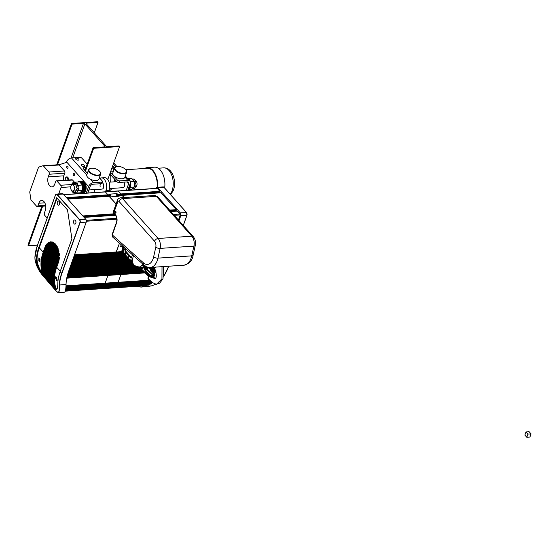 <?xml version="1.0" encoding="UTF-8"?>
<svg xmlns="http://www.w3.org/2000/svg" width="559" height="559" viewBox="0 0 559 559"><rect width="100%" height="100%" fill="white"/><g stroke="black" fill="none" stroke-linecap="round" stroke-linejoin="round"><path stroke-width="0.84" d="M114.253 256.155L124.58 255.463M122.274 264.225L121.876 264.638L121.548 264.274M110.955 265.371L123.825 264.505L123.965 264.114M120.961 267.915L120.555 268.327L120.234 267.964M109.634 269.061L122.505 268.194L122.645 267.796M122.938 262.381L122.533 262.793L122.211 262.43M111.611 263.534L124.482 262.667L124.629 262.269M120.297 269.752L119.899 270.172L119.57 269.801M108.977 270.905L121.841 270.039L121.988 269.641M123.595 260.536L123.197 260.955L122.868 260.585M112.275 261.689L125.146 260.822L125.286 260.424M119.64 271.597L119.235 272.009L118.913 271.646M108.313 272.75L121.184 271.884L121.324 271.485M124.259 258.698L123.853 259.11L123.532 258.747M112.932 259.844L125.803 258.978L125.943 258.579M118.976 273.442L118.578 273.854L118.249 273.491M107.656 274.595L120.527 273.721L120.667 273.33M124.916 256.854L124.517 257.266L124.189 256.902M113.596 257.999L126.467 257.133L126.607 256.735M121.617 266.07L121.219 266.482L120.891 266.119M110.291 267.216L123.162 266.35L123.308 265.958M118.767 196.216L119.018 195.559L119.102 196.195L112.869 196.614L111.639 196.118M107.908 195.601L110.396 195.496L110.598 194.071L116.831 193.652L117.837 194.162L117.669 195.007L116.552 194.441L116.831 193.652M118.99 195.566L116.076 195.762L117.131 196.328M119.13 195.615L122.253 195.405L124.168 197.551L122.03 195.419M111.744 196.048L109.145 196.223L116.118 203.958L109.04 196.293M117.781 194.937L120.786 194.798L121.023 194.399L118.361 191.052A0.643 0.37 -93.9 0 0 117.921 191.08M104.931 191.954A0.643 0.37 86.1 0 1 105.378 191.926L107.971 194.825L110.563 194.651M63.866 194.721L118.361 191.052A0.643 0.37 86.1 0 0 118.131 190.933L105.148 191.814A0.643 0.37 86.1 0 1 105.378 191.926L107.971 194.825L107.803 195.671L107.971 194.825L66.458 197.62M106.727 196.384L106.965 195.727L106.825 196.125L67.485 198.773M119.717 195.51L119.954 194.853L119.808 195.252L158.77 192.624L158.91 192.233M122.882 246.212L120.611 246.365L121.205 244.709M107.796 274.196L107.929 275.405L105.148 283.175L107.929 275.405L120.919 274.532L118.131 282.302A0.643 0.37 86.1 0 1 117.621 282.463A0.643 0.37 -93.9 0 0 118.131 282.302L120.919 274.532L120.527 273.721M65.976 286.068L104.868 283.455A0.643 0.37 86.1 0 0 105.148 283.175A0.643 0.37 86.1 0 1 104.638 283.336A0.643 0.37 86.1 0 0 104.868 283.455L150.064 280.408M66.745 278.179L107.929 275.405L107.573 274.818M108.383 274.127L121.317 273.281L121.184 271.884M108.453 272.352L108.327 274.162L143.544 271.723M67.017 276.88L108.397 274.092L108.229 272.981M109.047 272.282L121.974 271.443L121.841 270.039M109.117 270.507L108.991 272.317L141.741 270.046M67.464 275.049L109.061 272.247L108.893 271.136M109.704 270.437L122.638 269.599L122.505 268.194M109.774 268.662L109.648 270.472L140.561 268.327M67.995 273.211L109.718 270.402L109.55 269.291M110.361 268.593L123.294 267.754L123.162 266.35M110.437 266.825L110.312 268.627L137.458 266.734M68.596 271.374L110.382 268.558L110.214 267.447M111.024 266.748L123.958 265.909L123.825 264.505M111.094 264.98L110.968 266.783L134.349 265.148M69.26 269.529L111.038 266.72L110.871 265.602M111.681 264.91L124.615 264.065L124.482 262.667M111.758 263.135L111.632 264.945L132.707 263.457M69.917 267.691L111.702 264.875L111.534 263.764M112.345 263.065L125.279 262.227L125.146 260.822M112.415 261.291L112.289 263.1L131.197 261.759M70.581 265.846L112.359 263.03L112.191 261.919M113.002 261.221L125.936 260.382L125.803 258.978M113.079 259.446L112.953 261.256L129.681 260.061L131.805 262.444L130.743 260.263L131.009 259.18M71.238 264.002L113.023 261.186L112.848 260.075M113.666 259.376L126.6 258.537L126.467 257.133M113.736 257.608L113.61 259.411L128.165 258.37M71.901 262.157L113.68 259.341L113.512 258.23M114.392 255.763L114.274 257.566L126.655 256.672M72.558 260.312L114.343 257.496L114.169 256.385M115.056 253.919L114.93 255.729L123.972 255.051M73.215 258.468L115 255.659L114.833 254.548M115.713 252.074L115.587 253.884L122.631 253.346M73.879 256.63L115.657 253.814L115.489 252.703M74.536 254.785L116.321 251.969L119.472 243.158L116.195 252.011L122.121 251.578M67.136 276.356L121.576 272.687L121.317 273.281L143.607 271.786M143.027 271.241L121.576 272.687L142.804 271.031M121.443 271.478L121.541 272.464L67.192 276.125M121.918 271.415L122.204 270.626L141.127 269.347M122.1 269.634L122.204 270.626L67.674 274.294M122.582 269.571L122.861 268.781L140.456 267.593M122.763 267.789L122.861 268.781L68.233 272.457M123.239 267.726L123.525 266.936L135.816 266.105M123.42 265.944L123.525 266.936L68.869 270.619M123.902 265.881L124.182 265.092L133.608 264.456M124.084 264.107L124.182 265.092L69.526 268.774M124.559 264.037L124.839 263.247L132.12 262.758M124.741 262.262L124.839 263.247L70.189 266.929M125.216 262.199L125.502 261.409L130.575 261.067M125.405 260.417L125.502 261.409L70.846 265.085M125.88 260.354L126.159 259.565L129.073 259.369M126.061 258.572L126.159 259.565L71.51 263.247M126.537 258.51L126.823 257.72L127.543 257.671M126.718 256.742L126.823 257.72L72.167 261.402M178.454 220.029L180.291 214.894A0.643 0.37 -93.9 0 0 180.152 214.006L177.343 211.12M175.107 211.204L175.267 210.554M170.243 210.827L176.099 210.498L176.267 209.653L160.985 192.792M161.209 192.778L122.135 195.35L161.097 192.722M120.898 194.728L159.748 192.177L159.916 191.325L157.324 188.425A0.643 0.37 -93.9 0 0 156.876 188.453M120.674 194.742L159.888 192.037M117.907 194.609L120.926 194.658L117.809 194.867M159.979 191.772L121.023 194.399L120.954 193.952L159.916 191.325M157.324 188.425L118.361 191.052L120.954 193.952L117.837 194.162M144.83 272.918L120.919 274.532L144.606 272.708M120.779 273.323L120.884 274.308L66.794 277.956M121.261 273.253L67.003 276.943M156.094 188.383L156.15 188.215A2.082 1.216 86.1 0 1 156.89 187.349A2.082 1.216 86.1 0 1 157.065 187.321A2.082 1.216 86.1 0 1 157.813 187.684L180.319 212.902A2.082 1.216 86.1 0 1 180.885 214.237A2.082 1.216 86.1 0 1 180.76 215.795L179.02 220.665M152.411 282.602L141.336 287.074L134.859 286.474M155.996 284.07L152.286 285.691L147.234 286.676M57.242 280.206L56.766 280.849L55.194 277.397L55.725 276.747L56.396 277.117L57.242 280.206M57.004 280.744A2.082 1.216 86.1 0 1 56.27 277.327A2.082 1.216 86.1 0 1 56.389 277.11M59.471 202.26A2.082 1.216 86.1 0 1 58.555 205.223A2.082 1.216 86.1 0 1 57.353 204.028A2.082 1.216 86.1 0 1 58.276 201.065A2.082 1.216 86.1 0 1 59.471 202.26M40.003 258.957L39.927 261.982L38.823 260.906L38.885 257.881L40.003 258.957M40.164 261.878A2.082 1.216 86.1 0 1 39.368 260.871A2.082 1.216 86.1 0 1 39.549 258.244M73.641 220.98A2.082 1.216 -93.9 0 0 73.732 223.111A2.082 1.216 -93.9 0 0 74.871 224.124A2.082 1.216 -93.9 0 0 75.821 223.111A2.082 1.216 -93.9 0 0 75.731 220.987A2.082 1.216 -93.9 0 0 74.592 219.966A2.082 1.216 -93.9 0 0 73.641 220.98M63.999 292.238C65.284 292.497 65.969 289.939 66.039 284.559A52.204 33.973 -41.7 0 1 68.729 271.01L86.219 222.161A2.082 1.216 -93.9 0 0 86.345 220.602A2.082 1.216 -93.9 0 0 85.779 219.268L63.272 194.05A2.082 1.216 -93.9 0 0 62.517 193.687A2.082 1.216 -93.9 0 0 62.349 193.721M46.544 259.355A13.325 7.763 86.1 0 1 46.446 258.964M46.034 251.396A13.325 7.763 86.1 0 1 46.124 250.732M48.291 244.688A13.325 7.763 86.1 0 1 48.591 244.269M46.083 261.074L45.705 261.032L52.504 242.047M45.237 258.531L50.946 241.83L50.17 241.886A13.325 7.763 86.1 0 1 50.708 241.816A13.325 7.763 86.1 0 1 51.107 241.802L46.194 255.505A43.553 28.348 138.3 0 0 47.222 279.745L48.067 280.527M44.664 255.267L49.017 242.655L48.242 242.704A13.325 7.763 86.1 0 1 49.36 242.11L45.034 254.198A43.553 28.348 138.3 0 0 45.67 277.809L46.586 278.675M45.062 249.552A13.325 7.763 86.1 0 1 45.649 247.504L44 252.116A42.596 27.719 -41.7 0 0 42.253 258.677M57.025 198.145L39.27 247.742A43.553 28.348 138.3 0 0 37.02 259.201C37.215 263.925 39.095 268.767 42.666 273.728L43.12 274.378A43.553 28.348 -41.7 0 1 43.218 252.165L44.867 247.56A13.325 7.763 86.1 0 1 47.194 243.598L43.868 252.892A43.553 28.348 138.3 0 0 44.042 275.664L45.034 276.628M47.878 280.541A43.553 28.348 -41.7 0 1 46.718 256.085L51.805 241.872A13.325 7.763 86.1 0 1 52.637 242.089L47.361 256.812A43.553 28.348 138.3 0 0 48.682 281.491L49.458 282.204M49.297 282.218A43.553 28.348 -41.7 0 1 47.878 257.392L53.266 242.361A13.325 7.763 86.1 0 1 54.013 242.802L48.528 258.118A43.553 28.348 138.3 0 0 50.037 283.078L50.757 283.72M50.603 283.727A43.553 28.348 -41.7 0 1 49.045 258.698L54.586 243.235A13.325 7.763 86.1 0 1 55.264 243.871L49.695 259.425A43.553 28.348 138.3 0 0 51.281 284.496L51.952 285.069M51.798 285.076A43.553 28.348 -41.7 0 1 50.212 260.005L55.781 244.451A13.325 7.763 86.1 0 1 56.396 245.268L50.862 260.732A43.553 28.348 138.3 0 0 52.42 285.761L53.042 286.257M52.888 286.271A43.553 28.348 -41.7 0 1 51.379 261.312L56.864 245.995A13.325 7.763 86.1 0 1 57.409 247.008L52.029 262.038A43.553 28.348 138.3 0 0 53.44 286.865L54.034 287.291M53.86 287.298A43.553 28.348 -41.7 0 1 52.546 262.618L57.815 247.896A13.325 7.763 86.1 0 1 58.269 249.083A13.325 7.763 86.1 0 1 58.283 249.132L53.196 263.345A43.553 28.348 138.3 0 0 54.356 287.801L54.936 288.151M49.451 265.56A13.325 7.763 86.1 0 1 49.129 265.148M48.354 263.953A13.325 7.763 86.1 0 1 48.095 263.492M47.361 261.919A13.325 7.763 86.1 0 1 47.187 261.458M54.733 288.158A43.553 28.348 -41.7 0 1 53.713 263.925L58.618 250.222A13.325 7.763 86.1 0 1 58.974 251.753L54.356 264.652A43.553 28.348 138.3 0 0 55.18 288.563L55.753 288.821M55.516 288.835A43.553 28.348 -41.7 0 1 54.88 265.232L59.205 253.143A13.325 7.763 86.1 0 1 59.38 255.19L55.523 265.958A43.553 28.348 138.3 0 0 55.914 289.129L56.501 289.289M56.221 289.31A43.553 28.348 -41.7 0 1 56.04 266.538L59.373 257.238A13.325 7.763 86.1 0 1 58.339 262.653L56.69 267.265A43.553 28.348 138.3 0 0 56.585 289.471L56.759 289.52M57.032 266.301A13.325 7.763 86.1 0 1 56.843 266.51L58.926 260.606M54.852 267.992L59.359 254.827M53.224 268.341L58.926 251.487M51.805 268.047L51.351 268.068L58.213 248.923M50.513 267.328L49.975 267.356L57.325 246.833M49.248 266.51A42.596 27.719 -41.7 0 1 49.297 266.252L48.724 266.294L56.298 245.128M48.081 265.204A42.596 27.719 -41.7 0 1 48.144 264.854L47.592 264.896L55.159 243.759M47.075 263.149L46.579 263.156L53.895 242.725M58.115 292.637L58.115 292.637C59.037 292.958 59.534 290.407 59.596 284.992L59.38 284.95C59.331 290.338 58.87 292.881 57.982 292.567L55.362 290.191L42.225 274.909C37.614 269.068 35.182 263.282 34.931 257.552A44.196 28.761 -41.7 0 1 37.208 246.051L55.453 195.098A1.922 1.118 86.1 0 1 56.99 194.602L57.172 194.462A2.082 1.216 -93.9 0 0 56.417 194.099A2.082 1.216 -93.9 0 0 56.242 194.134A2.082 1.216 -93.9 0 0 55.565 194.846M55.362 290.191L55.048 289.835M56.571 289.534L56.096 289.569C57.207 289.786 57.787 287.661 57.843 283.182A44.196 28.761 -41.7 0 1 60.12 271.723L71.908 238.805L67.513 209.898L56.662 197.739L38.746 247.777A44.196 28.761 138.3 0 0 36.468 259.236C36.614 263.932 38.452 268.774 42.002 273.77C48.947 283.238 53.643 288.507 56.096 289.569L56.347 289.59M59.617 203.602A2.082 1.216 86.1 0 1 59.547 202.526M45.754 262.59A42.596 27.719 -41.7 0 1 46.062 261.004M46.914 263.897A42.596 27.719 -41.7 0 1 47.061 263.121M50.415 267.817A42.596 27.719 -41.7 0 1 50.506 267.321M51.582 269.124A42.596 27.719 -41.7 0 1 51.784 268.041M52.749 270.43A42.596 27.719 -41.7 0 1 53.168 268.334M53.909 271.737A42.596 27.719 -41.7 0 1 54.747 268.041M44.587 261.284A42.596 27.719 -41.7 0 1 45.202 258.398M46.369 278.689A43.553 28.348 -41.7 0 1 45.552 254.778L50.17 241.886M43.42 259.977A42.596 27.719 -41.7 0 1 44.643 254.974M44.776 276.642A43.553 28.348 -41.7 0 1 44.385 253.472L48.242 242.704M55.075 273.044A42.596 27.719 -41.7 0 1 56.794 266.559M115.105 212.993A1.041 0.608 86.1 0 1 114.819 211.847A1.041 0.608 86.1 0 1 115.343 211.099A1.041 0.608 86.1 0 1 115.72 211.281A1.041 0.608 86.1 0 1 116.006 212.427A1.041 0.608 86.1 0 1 115.482 213.175A1.041 0.608 86.1 0 1 115.105 212.993M115.86 212.909A1.041 0.608 86.1 0 1 115.748 211.316M112.541 234.298L116.614 222.713A5.765 3.361 86.1 0 0 115.399 214.705L113.784 212.888L117.746 201.834A1.6 0.929 86.1 0 1 119.025 201.429L154.563 241.285A4.807 2.795 86.1 0 1 155.786 247.232L153.613 256.979A12.808 7.463 86.1 0 1 143.502 262.891L112.247 234.892L112.317 236.653L112.121 234.514L116.489 222.335A0.964 0.468 -160.3 0 1 116.796 222.133M108.593 191.576L109.089 190.207A8.008 4.661 -93.9 0 0 107.552 179.264A8.008 4.661 -93.9 0 0 104.498 177.678L101.382 177.888A8.008 4.661 -93.9 0 0 99.942 178.398M105.476 191.786L105.972 190.416A8.008 4.661 -93.9 0 0 104.435 179.474A8.008 4.661 -93.9 0 0 101.382 177.888M103.303 186.643A3.2 1.866 86.1 0 1 103.359 184.03M88.895 189.969L102.136 189.075A3.2 1.866 -93.9 0 0 103.66 184.91A3.2 1.866 -93.9 0 0 102.178 182.758M100.445 183.722A3.2 1.866 -93.9 0 0 100.187 186.853M94.932 189.557L93.856 192.576M73.453 190.787A3.2 1.866 86.1 0 1 72.789 191.052A3.2 1.866 86.1 0 1 70.783 188.579A3.2 1.866 86.1 0 1 71.692 184.931A3.2 1.866 86.1 0 1 72.356 184.659A3.2 1.866 86.1 0 1 74.361 187.139A3.2 1.866 86.1 0 1 73.453 190.787M135.516 186.818A3.2 1.866 -93.9 0 0 136.054 186.566A3.2 1.866 -93.9 0 0 136.976 183.038A3.2 1.866 -93.9 0 0 135.096 180.445M123.937 182.136A3.284 1.915 86.1 0 1 124.538 185.658A3.284 1.915 86.1 0 1 122.924 187.754A3.284 1.915 86.1 0 1 122.784 187.754A3.284 1.915 86.1 0 1 122.498 187.705M110.333 173.283A14.813 8.63 -93.9 0 0 110.221 172.766M113.624 170.663A14.813 8.63 -93.9 0 0 112.59 168.007M117.411 180.075L116.845 181.654A1.6 0.783 19.7 0 0 117.795 182.269A1.6 0.783 19.7 0 0 118.948 182.472L119.514 180.892A1.6 0.783 -160.3 0 1 118.361 180.69A1.6 0.783 -160.3 0 1 117.411 180.075L110.934 172.815A1.6 0.783 -160.3 0 1 110.724 172.193A1.6 0.783 -160.3 0 1 110.738 172.151A1.6 0.783 -160.3 0 1 111.423 171.823L113.253 171.697M124.867 177.266A6.408 3.116 -160.3 0 1 124.846 177.329A6.408 3.116 -160.3 0 1 117.83 178.132A6.408 3.116 -160.3 0 1 112.764 173.073A6.408 3.116 -160.3 0 1 112.785 173.01A6.408 3.116 -160.3 0 1 112.806 172.948M116.349 166.694A6.408 3.116 19.7 0 0 116.188 166.736A6.408 3.116 19.7 0 0 114.574 168.007A6.408 3.116 19.7 0 0 114.553 168.07A6.408 3.116 19.7 0 0 119.619 173.129A6.408 3.116 19.7 0 0 126.634 172.326A6.408 3.116 19.7 0 0 126.655 172.263A6.408 3.116 19.7 0 0 126.201 170.32A6.408 3.116 19.7 0 0 126.103 170.188M126.453 171.899A6.086 2.963 -160.3 0 1 119.822 172.738A6.086 2.963 -160.3 0 1 114.951 167.91A6.086 2.963 -160.3 0 1 116.503 166.645A6.086 2.963 -160.3 0 1 126.013 170.048A6.086 2.963 -160.3 0 1 126.453 171.899M110.172 173.73A1.6 0.783 19.7 0 0 110.158 173.772A1.6 0.783 19.7 0 0 110.368 174.394L110.934 172.815M112.604 166.114A1.6 0.783 -160.3 0 1 113.442 166.687L114.588 167.973M116.845 181.654L110.368 174.394M114.022 169.552L112.883 168.266A1.6 0.783 19.7 0 0 112.038 167.693M126.257 190.388L128.584 183.883A2.564 1.67 138.3 0 0 128.423 182.311A2.564 1.67 138.3 0 0 127.263 181.913L118.948 182.472M107.901 179.25A9.929 5.786 86.1 0 1 107.859 179.67M108.725 191.206A14.813 8.63 -93.9 0 0 111.933 188.418M114.399 181.829A14.813 8.63 -93.9 0 0 114.679 179.229M110.507 182.094A14.813 8.63 -93.9 0 0 110.556 174.611M119.514 180.892L127.829 180.333L124.93 177.091M127.815 190.284L130.142 183.778A4.486 2.921 138.3 0 0 129.856 181.032A4.486 2.921 138.3 0 0 127.829 180.333M67.052 168.161A1.118 0.65 86.1 0 1 66.738 166.924A1.118 0.65 86.1 0 1 67.304 166.121A1.118 0.65 86.1 0 1 67.709 166.316A1.118 0.65 86.1 0 1 68.023 167.553A1.118 0.65 86.1 0 1 67.457 168.357A1.118 0.65 86.1 0 1 67.052 168.161M73.292 173.863A1.118 0.65 86.1 0 1 73.781 173.374A1.118 0.65 86.1 0 1 74.403 173.954A1.118 0.65 86.1 0 1 74.424 175.128A1.118 0.65 86.1 0 1 73.928 175.617A1.118 0.65 86.1 0 1 73.306 175.037A1.118 0.65 86.1 0 1 73.292 173.863M76.625 159.797A1.761 0.859 19.7 0 0 76.604 159.79A1.761 0.859 19.7 0 1 77.296 160.035A1.761 0.859 -160.3 0 1 75.577 158.532A1.761 0.859 -160.3 0 1 77.191 158.218A1.761 0.859 -160.3 0 1 78.896 159.72A1.761 0.859 -160.3 0 1 77.275 160.035M82.963 166.386A1.761 0.859 19.7 0 0 82.564 166.226A1.761 0.859 19.7 0 0 82.271 166.142M82.669 166.303A1.761 0.859 -160.3 0 1 81.244 164.877A1.761 0.859 -160.3 0 1 83.13 164.646A1.761 0.859 -160.3 0 1 84.563 166.065A1.761 0.859 -160.3 0 1 82.669 166.303M68.317 180.012A2.564 1.495 -93.9 0 0 68.324 179.712A2.564 1.495 -93.9 0 0 66.654 176.917A2.564 1.495 -93.9 0 0 65.641 177.762A2.564 1.495 -93.9 0 0 65.585 177.888M66.787 176.917A2.564 1.495 86.1 0 1 66.912 176.903A2.564 1.495 86.1 0 1 68.589 179.691A2.564 1.495 86.1 0 1 68.575 179.991M65.361 180.208A2.243 1.307 86.1 0 1 65.256 179.292A2.243 1.307 86.1 0 1 65.529 177.993A2.243 1.307 86.1 0 1 67.003 177.441A2.243 1.307 86.1 0 1 67.877 179.698A2.243 1.307 86.1 0 1 67.863 180.04M99.355 177.734L102.346 181.088A1.6 0.783 -160.3 0 1 102.556 181.717A1.6 0.783 -160.3 0 1 102.535 181.759A1.6 0.783 -160.3 0 1 101.857 182.08L101.291 183.666A1.6 0.783 19.7 0 0 101.969 183.338A1.6 0.783 19.7 0 0 101.99 183.296A1.6 0.783 19.7 0 0 101.997 183.254M90.376 168.441A6.408 3.116 19.7 0 0 90.216 168.49A6.408 3.116 19.7 0 0 88.602 169.761L86.813 174.764A6.408 3.116 -160.3 0 0 86.743 175.023L71.524 157.966L79.832 157.407A1.6 0.783 -160.3 0 1 80.992 157.617A1.6 0.783 -160.3 0 1 81.942 158.232L87.211 164.129M88.602 169.761A6.408 3.116 19.7 0 0 92.801 174.548A6.408 3.116 19.7 0 0 100.662 174.08L98.873 179.083A6.408 3.116 -160.3 0 1 91.012 179.551A6.408 3.116 -160.3 0 1 90.628 179.376A6.408 3.116 19.7 0 1 86.743 175.023M100.662 174.08A6.408 3.116 19.7 0 0 100.229 172.074A6.408 3.116 19.7 0 0 100.131 171.934M92.99 174.149A6.086 2.963 -160.3 0 1 90.53 168.392A6.086 2.963 -160.3 0 1 96.469 169.153A6.086 2.963 -160.3 0 1 100.04 171.802A6.086 2.963 -160.3 0 1 99.069 174.869A6.086 2.963 -160.3 0 1 92.99 174.149M87.428 173.038A1.6 0.783 -160.3 0 1 86.715 172.528L83.319 168.713A1.6 0.783 -160.3 0 1 83.109 168.091A1.6 0.783 -160.3 0 1 83.808 167.721L85.981 167.574M85.415 169.153L83.808 169.265M71.524 157.966A4.486 2.921 138.3 0 0 66.57 161.9L66.381 162.431L58.912 164.814M86.254 193.086L88.588 186.573A4.486 2.921 138.3 0 1 93.542 182.646L101.857 182.08M101.291 183.666L92.976 184.225A2.564 1.67 138.3 0 0 90.146 186.468L87.819 192.981M125.782 169.74L147.241 168.294A15.372 8.951 86.1 0 1 157.261 185.148A15.372 8.951 86.1 0 1 157.142 187.314M157.526 187.286A16.015 9.328 -93.9 0 0 148.589 167.742A16.015 9.328 -93.9 0 0 147.192 167.658A16.015 9.328 -93.9 0 0 144.634 168.469M164.653 188.041A16.015 9.328 -93.9 0 0 155.863 167.253A16.015 9.328 -93.9 0 0 154.466 167.169L147.192 167.658M47.18 218.094L44.706 215.327A1.6 0.929 86.1 0 1 44.371 213.105L45.314 210.47A6.408 3.731 -93.9 0 0 43.958 201.575A6.408 3.731 -93.9 0 0 41.645 200.45A6.408 3.731 -93.9 0 0 38.837 203.21L37.893 205.845A1.6 0.929 86.1 0 1 37.194 206.537A1.6 0.929 86.1 0 1 36.614 206.257L31.276 200.276A1.6 0.929 86.1 0 1 30.843 199.249L29.823 192.555A1.6 0.929 86.1 0 1 29.92 191.36L38.396 167.686A1.6 0.929 86.1 0 1 38.969 167.022L42.826 165.785A1.6 0.929 86.1 0 1 42.959 165.764A1.6 0.929 86.1 0 1 43.532 166.044L48.871 172.025A1.6 0.929 86.1 0 1 49.206 174.247L48.263 176.882A6.408 3.731 -93.9 0 0 49.618 185.777A6.408 3.731 -93.9 0 0 51.931 186.902A6.408 3.731 -93.9 0 0 54.74 184.135L55.683 181.5A1.6 0.929 86.1 0 1 56.389 180.809A1.6 0.929 86.1 0 1 56.969 181.095L60.686 185.267A1.6 0.929 86.1 0 1 61.029 187.489L58.716 193.945M43.092 165.771L58.409 164.737A1.6 0.929 86.1 0 1 58.541 164.716A1.6 0.929 86.1 0 1 59.121 164.996L64.453 170.97A1.6 0.929 86.1 0 1 64.795 173.199L49.206 174.247M63.426 180.34A6.408 3.731 86.1 0 1 63.852 175.826L64.795 173.199M56.389 180.809L71.971 179.76A1.6 0.929 86.1 0 1 72.551 180.04L74.864 182.632M74.361 192.722L73.935 193.917M74.822 182.667L75.444 182.143L79.595 181.864L82.404 185.008L82.39 190.528L79.574 192.904L75.13 192.869M75.444 182.143L76.324 183.135M77.631 184.596L78.246 185.288L78.239 187.027M82.404 185.008L78.246 185.288M78.239 189.599L78.232 190.808L77.352 191.555M82.39 190.528L78.232 190.808M78.686 192.967A5.925 3.452 -93.9 0 0 79.986 193.295L80.762 193.246A5.925 3.452 -93.9 0 0 83.368 190.668A5.925 3.452 -93.9 0 1 80.762 193.246L81.544 193.19A5.925 3.452 -93.9 0 0 84.143 190.619A5.925 3.452 -93.9 0 0 84.039 184.414A5.925 3.452 -93.9 0 0 80.748 181.368L81.523 181.319A5.925 3.452 -93.9 0 1 84.919 184.645A5.925 3.452 -93.9 0 1 84.723 191.066A5.925 3.452 -93.9 0 1 82.32 193.141A5.925 3.452 -93.9 0 0 84.926 190.563A5.925 3.452 -93.9 0 0 84.821 184.365A5.925 3.452 -93.9 0 0 81.523 181.319L82.306 181.263A5.925 3.452 -93.9 0 1 85.695 184.589A5.925 3.452 -93.9 0 1 85.499 191.01A5.925 3.452 -93.9 0 1 83.102 193.086L81.544 193.19A5.925 3.452 -93.9 0 0 84.143 190.619A5.925 3.452 -93.9 0 0 84.039 184.414A5.925 3.452 -93.9 0 0 80.748 181.368L79.189 181.472A5.925 3.452 -93.9 0 0 77.946 181.975M79.986 193.295A5.925 3.452 -93.9 0 0 82.585 190.724A5.925 3.452 -93.9 0 0 82.48 184.519A5.925 3.452 -93.9 0 0 79.189 181.472M83.368 190.668A5.925 3.452 -93.9 0 0 83.263 184.47A5.925 3.452 -93.9 0 0 79.965 181.423A5.925 3.452 -93.9 0 1 83.263 184.47A5.925 3.452 -93.9 0 1 83.368 190.668M75.493 183.967L75.409 184.197A0.838 0.384 -39.2 0 0 75.388 184.218L75.479 184.393A651.186 516.362 107.3 0 0 75.206 184.701M74.857 190.912A659.564 523 107.3 0 0 75.074 191.164L74.606 191.017A659.313 522.805 -72.7 0 1 74.536 190.933M74.976 191.052L75.109 191.402M75.654 191.248A3.62 2.11 86.1 0 1 75.165 191.283M73.977 184.554A3.62 2.11 86.1 0 1 74.312 184.281A3.62 2.11 86.1 0 1 75.179 184.079M77.519 188.802A5.541 3.312 143.9 0 0 76.024 190.885A5.541 3.312 143.9 0 0 75.668 192.897L75.5 192.555A5.541 3.312 -36.1 0 1 75.877 190.675A5.541 3.312 -36.1 0 1 77.226 188.739L78.372 188.746L77.226 188.739M76.241 183.597A5.541 4.297 58 0 0 76.31 186.168A5.541 4.297 58 0 0 77.526 188.676L77.233 188.614A5.541 4.297 -122 0 1 76.143 186.273A5.541 4.297 -122 0 1 76.031 183.883L77.345 183.45L78.372 188.746M75.591 192.939A5.541 0.992 -176.4 0 1 73.432 192.485A5.541 0.992 -176.4 0 1 72.432 191.961L72.481 191.688A5.541 0.992 3.6 0 0 73.453 192.17A5.541 0.992 3.6 0 0 75.423 192.596L76.436 192.841M76.059 183.743L75.975 183.799A5.541 0.992 -176.4 0 1 74.026 183.38A5.541 0.992 -176.4 0 1 73.047 182.891L73.04 182.534A5.541 0.992 3.6 0 0 74.047 183.066A5.541 0.992 3.6 0 0 76.178 183.513L76.059 183.743A5.541 4.297 -122 0 1 76.08 183.645L76.129 183.59M71.21 185.49A5.541 3.312 -36.1 0 1 71.496 184.666A5.541 3.312 -36.1 0 1 72.998 182.576L73.005 182.933A5.541 3.312 143.9 0 0 71.65 184.875A5.541 3.312 143.9 0 0 71.587 185.015M72.432 191.814L72.384 191.877A5.541 4.297 -122 0 1 71.489 190.319M71.915 190.759A5.541 4.297 58 0 0 72.432 191.604L72.418 191.66M75.605 184.211A3.62 2.11 86.1 0 1 75.961 184.449M75.668 192.897L76.751 192.876L78.658 188.669M77.345 183.45L73.04 182.534M72.432 191.604L73.334 191.632M72.481 191.688L75.486 192.261M77.526 188.676L78.4 188.69M76.178 183.513L77.079 183.471M73.369 191.541L73.243 191.024M73.131 184.61L73.732 183.282M130.429 181.773L134.349 181.507L131.54 178.363L128.277 178.587M129.017 189.578L131.519 189.403L134.335 187.027L134.349 181.507M130.45 187.286L134.335 187.027M128.808 187.642A5.925 3.452 86.1 0 1 128.521 188.313A5.925 3.452 86.1 0 0 128.808 187.642A5.925 3.452 86.1 0 0 129.038 186.867A5.925 3.452 86.1 0 1 128.808 187.642M127.382 178.265A5.925 3.452 86.1 0 1 130.387 181.633A5.925 3.452 86.1 0 1 130.366 187.538A5.925 3.452 86.1 0 1 127.892 190.067M129.583 187.593A5.925 3.452 86.1 0 1 127.99 189.801A5.925 3.452 86.1 0 0 129.583 187.593A5.925 3.452 86.1 0 0 130.044 184.058A5.925 3.452 86.1 0 1 129.583 187.593M134.488 188.481L134.558 188.474A5.541 3.864 131.9 0 0 135.767 186.084A5.541 3.864 131.9 0 0 135.851 183.757L134.992 183.687L135.851 183.632A5.541 3.934 42.5 0 0 135.502 181.277A5.541 3.934 42.5 0 0 134.02 179.027L132.134 179.02M132.406 188.656L133.685 188.6M134.342 182.73L134.761 183.771L134.342 185.295M133.72 187.544L133.426 188.614M132.169 179.062L132.867 179.034L133.454 180.501M135.851 183.757L134.998 183.813M129.325 259.593L127.829 257L128.088 255.917M126.411 256.329L124.916 253.737L125.174 252.647M123.378 254.478L122.204 251.312L123.183 246.484M123.371 246.652L122.435 250.013L123.085 250.187L123.853 247.085M132.532 254.862L131.155 258.167L125.069 251.585L126.068 251.522L131.554 257.664M126.048 249.048L125.803 249.74A1.279 0.748 -93.9 0 0 126.068 251.522M125.328 251.788L124.748 249.475M125.803 249.74L124.601 249.824L125.09 248.189M125.726 254.645L126.781 256.819L128.891 259.173M125.02 254.156C124.909 252.165 125.174 252.465 125.831 255.058M128.64 257.909L129.695 260.082M127.941 257.419C127.822 255.428 128.088 255.729 128.745 258.321M131.554 261.172L133.433 264.267L132.462 262.457L132.259 259.795L133.496 255.715M130.855 260.683C130.736 258.698 131.002 258.999 131.658 261.591M132.238 262.863L131.805 262.444M125.782 255.701L125.37 255.722A11.529 7.505 138.3 0 1 124.916 255.582M125.649 255.547A11.047 7.19 -41.7 0 1 125.209 255.393L124.678 255.498A9.608 6.254 138.3 0 1 123.434 254.541L124.755 255.554M153.774 268.006L152.216 268.271C151.762 268.593 150.008 268.257 146.947 267.258L146.255 267.363L147.283 267.454L145.515 268.949A1.439 0.838 86.1 0 1 145.214 269.082A1.439 0.838 86.1 0 1 145.172 269.089A1.439 0.838 86.1 0 1 145.102 269.082L145.172 269.089M149.155 276.754L148.142 278.634L152.174 282.421C155.486 284.056 157.009 284.587 156.737 284.021L161.949 278.864L162.019 266.664M149.539 276.74L149.91 276.894M146.255 267.363L144.858 268.579M146.018 267.6L143.188 265.329L142.252 263.548M147.373 268.53A1.041 0.608 -93.9 0 0 147.436 268.53A1.041 0.608 -93.9 0 0 147.897 268.082A1.041 0.608 -93.9 0 0 147.918 268.006A1.041 0.608 -93.9 0 0 147.974 267.691L146.605 268.823A1.391 0.811 86.1 0 1 146.318 268.956A1.391 0.811 86.1 0 1 146.011 268.893M154.92 278.557L149.658 276.733M146.786 267.111L142.335 263.638M147.352 267.447L147.876 267.37M142.042 268.809A0.964 0.559 -93.9 0 0 142.112 268.809A0.964 0.559 -93.9 0 0 142.552 268.327A0.964 0.559 -93.9 0 0 142.503 267.356A0.964 0.559 -93.9 0 0 141.979 266.895A0.964 0.559 -93.9 0 0 141.916 266.902M149.854 276.635A2.404 1.027 -164 0 1 150.881 276.139A2.404 1.027 -164 0 1 152.88 276.481L153.04 275.929A2.404 1.027 16 0 0 151.042 275.587A2.404 1.027 16 0 0 150.008 276.104A2.404 1.027 16 0 0 150.001 276.132L149.84 276.691M141.874 265.294A2.564 1.495 -93.9 0 0 140.686 266.587L140.526 267.146A1.279 0.748 -93.9 0 0 140.519 268.194L148.596 275.713A1.279 0.748 -93.9 0 0 148.24 273.966L146.912 272.736A14.094 8.21 86.1 0 1 143.279 266.566A2.564 1.495 -93.9 0 0 142.685 265.63A2.564 1.495 -93.9 0 0 141.874 265.294L142.65 265.245A2.564 1.495 86.1 0 1 143.46 265.574A2.564 1.495 86.1 0 1 144.061 266.51A14.094 8.21 -93.9 0 0 147.695 272.687L149.015 273.917A1.279 0.748 86.1 0 1 149.372 275.657L149.337 276.153L149.931 276.167M153.04 275.929L153.627 275.915L146.081 268.984M153.173 275.95L153.012 276.502L153.473 276.474A1.279 0.887 132.9 0 0 154.829 275.294A1.279 0.748 -93.9 0 0 154.473 273.547L153.145 272.317A14.094 8.21 86.1 0 1 150.322 268.236M146.633 268.795L154.046 275.342A1.279 0.748 -93.9 0 0 153.69 273.603L152.369 272.373A14.094 8.21 86.1 0 1 149.463 268.103M149.372 275.657L148.596 275.713A1.279 0.887 132.9 0 0 148.764 276.579A1.279 0.887 132.9 0 0 149.316 276.754L149.77 276.726M143.279 266.566L144.061 266.51M148.764 276.579L141.301 269.641A1.279 0.887 -47.1 0 1 141.092 269.047L140.519 268.194M97.483 121.75L98.021 122.358L86.596 123.127A1.069 0.517 19.7 0 0 86.128 123.371A1.069 0.517 19.7 0 0 86.268 123.791L106.238 146.165A1.069 0.517 19.7 0 0 107.642 146.71L119.074 145.941L119.612 146.542L93.639 148.296L93.101 147.688L104.526 146.919A1.069 0.517 19.7 0 0 104.994 146.675A1.069 0.517 19.7 0 0 104.854 146.255L84.884 123.881A1.069 0.517 19.7 0 0 83.48 123.336L72.048 124.105L71.51 123.497L97.483 121.75M94.289 132.776L98.021 122.358M107.789 179.572L119.612 146.542M85.464 171.124L93.639 148.296M84.926 170.516L93.101 147.688M41.897 206.222L27.95 245.163L28.488 245.764L42.666 206.166M57.486 164.786L72.048 124.105M28.488 245.764L37.488 245.163M56.711 164.835L71.51 123.497M525.991 431.911L524.859 435.07L526.802 437.25L529.918 437.04L531.05 433.882L529.107 431.702L525.991 431.911L527.934 434.091L531.05 433.882M527.934 434.091L526.802 437.25M119.298 195.797L119.158 196.188M110.598 194.071L110.444 194.511M117.676 193.98L117.39 194.77M116.076 195.762L115.846 196.412M67.758 199.074L111.863 196.104M66.835 198.047L110.633 195.098M67.052 198.291L110.535 195.357M65.99 285.81L149.777 280.171M107.608 274.818L120.555 273.945M108.271 272.974L121.219 272.1M67.611 274.525L141.238 269.564M108.928 271.129L121.876 270.263M68.156 272.687L140.463 267.817M109.592 269.291L122.54 268.418M68.785 270.849L136.228 266.308M110.249 267.447L123.197 266.573M69.449 269.005L133.811 264.666M110.913 265.602L123.86 264.728M70.106 267.16L132.315 262.968M111.569 263.757L124.517 262.884M70.769 265.315L130.764 261.277M112.233 261.912L125.181 261.046M71.426 263.478L129.304 259.579M112.89 260.075L125.838 259.201M72.09 261.633L127.732 257.881M113.554 258.23L126.495 257.357M114.322 257.531L126.683 256.7M72.747 259.788L126.243 256.183M72.831 259.558L126.034 255.973M114.211 256.385L125.027 255.659M114.986 255.687L124.007 255.079M73.404 257.944L123.462 254.576M73.488 257.713L123.273 254.359M114.868 254.541L123.001 253.996M114.916 254.317L122.861 253.779M115.643 253.849L122.645 253.374M74.067 256.099L122.421 252.843M74.151 255.868L122.351 252.626M115.531 252.696L122.246 252.249M115.573 252.472L122.197 252.025M116.307 252.004L122.128 251.613M151.713 270.661L155.493 270.402M152.076 271.15L155.688 270.905M151.559 270.444L155.395 270.186M121.296 272.191L142.517 270.766M151.377 270.165L155.262 269.906M121.268 271.974L142.286 270.556M151.244 269.955L155.143 269.69M122.03 271.408L141.776 270.074M154.871 269.228L150.965 269.487L154.85 269.193M150.93 269.424L154.836 269.165M150.664 268.928L154.473 268.676M150.553 268.711L154.284 268.46M121.96 270.353L141.092 269.061M150.42 268.432L154.011 268.194M121.925 270.13L140.882 268.851M122.694 269.564L140.568 268.355M122.617 268.509L140.491 267.307M122.582 268.285L140.547 267.076M123.35 267.719L137.563 266.762M123.28 266.664L135.348 265.853M123.246 266.44L135.026 265.651M124.007 265.874L134.384 265.176M123.937 264.819L133.356 264.183M123.902 264.596L133.168 263.974M124.671 264.03L132.735 263.492M124.601 262.975L131.847 262.492M124.566 262.758L131.658 262.276M125.328 262.192L131.225 261.794M125.258 261.137L130.331 260.794M125.223 260.913L130.142 260.578M125.992 260.347L71.217 264.065M125.922 259.292L128.815 259.096M125.887 259.069L128.626 258.887M126.648 258.503L128.193 258.398M126.579 257.447L127.305 257.399M126.544 257.224L127.11 257.189M174.233 215.306L180.291 214.894M173.479 214.453L180.152 214.006M170.893 211.554L177.566 211.099M170.628 211.253L175.121 210.953M170.195 210.764L176.239 210.359M169.978 210.526L176.337 210.093M169.601 210.1L176.267 209.653M153.194 272.359L156.059 272.163M152.97 272.149L156.003 271.947M120.639 274.036L144.32 272.443M152.705 271.877L155.933 271.66M120.604 273.812L144.089 272.233M152.509 271.667L155.863 271.443M121.373 273.246L143.579 271.751M152.104 271.178L155.695 270.933M108.271 274.134L67.01 276.908M107.621 274.693L66.898 277.432M107.649 274.909L66.849 277.662M107.684 195.615L67.108 198.347M114.162 213.831L82.809 215.949M114.539 214.258L83.193 216.368M114.756 214.502L83.41 216.612M114.812 214.565L83.459 216.675M115.189 214.984L83.843 217.102M115.399 214.705A0.964 0.622 138.3 0 0 115.461 215.292L84.109 217.395M116.754 218.276L86.289 220.33M116.866 219.17L86.386 221.217M116.195 252.011L122.135 251.641M115.538 252.57L74.34 255.344M115.573 252.794L74.256 255.575M115.531 253.856L73.865 256.658M114.881 254.415L73.676 257.189M114.909 254.638L73.592 257.419M114.874 255.701L73.208 258.503M114.218 256.26L73.019 259.034M114.253 256.476L72.936 259.264M114.211 257.538L72.544 260.347M113.561 258.097L72.356 260.878M113.596 258.321L72.272 261.102M113.554 259.383L71.887 262.192M112.897 259.942L71.699 262.716M112.932 260.166L71.615 262.947M112.89 261.228L71.224 264.037M112.24 261.787L71.035 264.561M112.275 262.01L70.958 264.791M112.233 263.072L70.567 265.874M111.576 263.631L70.378 266.405M111.611 263.855L70.294 266.636M111.569 264.917L69.903 267.719M110.92 265.476L69.714 268.25M110.955 265.693L69.637 268.481M110.913 266.755L69.246 269.564M110.256 267.314L69.057 270.095M110.291 267.537L68.974 270.325M110.249 268.599L68.589 271.408M109.599 269.159L68.408 271.933M109.634 269.382L68.331 272.163M109.592 270.444L67.981 273.246M108.935 271.003L67.828 273.77M108.97 271.227L67.758 274.001M108.935 272.289L141.804 270.109M108.278 272.848L67.325 275.608M108.313 273.072L67.262 275.832M157.813 187.684L163.997 187.307L163.165 186.909A2.082 1.216 86.1 0 1 163.92 187.272L186.427 212.49A2.082 1.216 86.1 0 1 186.992 213.824A2.082 1.216 86.1 0 1 186.867 215.383L186.916 215.285A1.922 1.118 -93.9 0 0 186.615 212.748M162.997 186.944A2.082 1.216 86.1 0 1 163.165 186.909L157.065 187.321M180.76 215.795L186.867 215.383L183.268 225.431M186.51 212.595L180.319 212.902M166.205 271.926A44.196 28.761 138.3 0 0 168.636 266.336M168.622 266.336A44.035 28.656 -41.7 0 1 163.85 276.111M85.779 219.268L79.497 219.82A1.922 1.118 86.1 0 1 79.902 222.489L61.658 273.449A44.196 28.761 138.3 0 0 59.38 284.95M66.039 284.559L59.596 284.992A44.035 28.656 -41.7 0 1 61.867 273.526L80.112 222.573A2.082 1.216 -93.9 0 0 80.237 221.015A2.082 1.216 -93.9 0 0 79.678 219.68L57.172 194.462L63.272 194.05M56.99 194.602L79.497 219.82M86.219 222.161L79.902 222.489M61.867 273.526L60.12 271.723M37.194 245.988L38.746 247.777M44.867 247.56L45.649 247.504M62.517 193.687L56.417 194.099L55.432 195.035L37.187 245.988L34.91 257.503L35.014 259.662L38.557 269.382L42.225 274.909M55.355 290.184L57.982 292.567M37.02 259.201L36.468 259.236M42.666 273.728L42.002 273.77M47.878 257.392L47.361 256.812M49.045 258.698L48.528 258.118M50.212 260.005L49.695 259.425M51.379 261.312L50.862 260.732M52.546 262.618L52.029 262.038M53.713 263.925L53.196 263.345M54.88 265.232L54.356 264.652M43.218 252.165L39.27 247.742M44.385 253.472L43.868 252.892M45.552 254.778L45.034 254.198M46.718 256.085L46.194 255.505M60.281 271.283L56.69 267.265M56.04 266.538L55.523 265.958M65.808 288.339L152.3 282.519M65.85 287.92L151.838 282.134M65.787 288.556L152.244 282.735M65.759 288.786L151.936 282.98M65.745 288.926L151.734 283.133M65.71 289.15L151.405 283.378M65.669 289.485L150.881 283.741M65.662 289.52L150.818 283.783M65.627 289.737L150.455 284.021M65.599 289.89L150.189 284.189M65.557 290.1L149.791 284.426M65.508 290.345L149.309 284.699M65.494 290.401L149.071 284.769M65.459 290.561L148.848 284.943M65.41 290.764L148.394 285.174M65.368 290.911L146.325 285.474M65.305 291.113L146.011 285.677M65.284 291.162L145.074 285.789L65.284 291.162M65.871 287.696L151.615 281.918M65.885 287.564L151.496 281.799M65.899 287.333L151.3 281.582M65.927 286.942L150.937 281.212M65.955 286.564L150.574 280.863M193.1 255.225L195.273 245.478A3.2 1.174 -167.4 0 1 193.91 246.114L160.14 248.385L157.966 258.132L191.737 255.861A3.2 1.174 -167.4 0 0 193.1 255.225C192.345 260.501 189.319 263.82 184.023 265.183A16.015 9.328 -93.9 0 0 191.737 255.861L193.91 246.114A8.008 4.661 -93.9 0 0 191.87 236.205L156.331 196.342L122.568 198.62L158.106 238.476A3.2 2.082 138.3 0 0 154.563 241.285M195.273 245.478C195.923 242.117 195.273 239.189 193.316 236.702L157.778 196.845A3.2 2.082 138.3 0 0 156.331 196.342A4.807 2.795 -93.9 0 0 154.591 195.503L120.828 197.774A4.807 2.795 86.1 0 1 122.568 198.62A3.2 2.082 138.3 0 0 119.025 201.429M193.316 236.702A3.2 2.082 138.3 0 0 191.87 236.205L158.106 238.476A8.008 4.661 -93.9 0 1 160.14 248.385A3.2 1.174 -167.4 0 1 155.786 247.232M184.023 265.183L150.259 267.461A16.015 9.328 -93.9 0 0 157.966 258.132A3.2 1.174 -167.4 0 1 153.613 256.979M112.611 237.009L143.963 265.099A3.2 2.236 -48.1 0 1 143.502 262.891M120.828 197.774C118.836 198.145 117.669 199.081 117.327 200.576A3.2 1.558 19.7 0 0 117.746 201.834M113.365 211.637A3.2 1.558 19.7 0 0 113.784 212.888A0.964 0.622 -41.7 0 0 113.84 213.475L113.365 211.637L117.327 200.576M114.281 213.629A0.964 0.622 -41.7 0 1 113.84 213.475L115.461 215.292C116.88 217.234 117.222 219.582 116.489 222.335A0.964 0.468 -160.3 0 0 116.614 222.713M105.972 190.416L109.089 190.207M115.811 166.868L113.33 164.087M113.442 166.687L112.883 168.266M128.584 183.883L126.858 181.941M83.41 168.818L83.808 167.721M93.542 182.646L90.628 179.376M88.588 186.573L66.57 161.9M170.663 194.77L173.465 190.123C176.651 181.319 172.724 167.588 163.647 167.868A14.702 8.56 86.1 0 1 172.165 176.434A14.702 8.56 86.1 0 1 172.067 190.857A14.702 8.56 86.1 0 1 170.264 194.322M59.121 164.996L43.532 166.044M64.453 170.97L48.871 172.025M63.852 175.826L48.263 176.882M72.551 180.04L56.969 181.095M71.559 184.533L60.686 185.267M70.755 186.832L61.029 187.489M44.797 202.812L38.837 203.21M45.635 205.328L37.893 205.845M131.379 260.145A0.804 0.573 -12.2 0 0 130.743 260.263M128.465 256.881A0.804 0.573 -12.2 0 0 127.829 257M124.916 253.737A0.804 0.573 167.8 0 1 125.551 253.611M122.344 249.566A0.964 0.552 6.6 0 0 122.121 249.866A0.964 0.552 6.6 0 0 122.253 250.201L122.386 250.348A9.608 6.254 138.3 0 0 123.434 254.541L123.399 254.506M122.435 250.013A19.216 12.508 138.3 0 0 122.386 250.348L123.036 250.509A18.733 12.193 -41.7 0 1 123.085 250.187L123.099 251.543L124.419 254.645L125.593 255.484M131.477 257.888L130.736 257.937M129.192 259.376L127.899 256.965M132.106 262.639L130.813 260.235M124.783 255.568L125.971 255.903L124.706 254.492L123.539 251.599L124.175 247.371M125.209 255.393A9.126 5.939 -41.7 0 1 123.036 250.509M139.904 266.978A7.686 4.479 -93.9 0 0 139.974 266.971A7.686 4.479 -93.9 0 0 140.616 266.853M142.559 265.252A7.686 4.479 -93.9 0 0 142.971 264.54M146.605 268.823L145.04 268.956M141.427 267.314A0.964 0.559 86.1 0 1 141.853 266.902A0.964 0.559 86.1 0 1 142.37 267.363A0.964 0.559 86.1 0 1 142.426 268.334A0.964 0.559 86.1 0 1 142.398 268.404A0.964 0.559 86.1 0 1 141.979 268.823A0.964 0.559 86.1 0 1 141.49 268.425M141.329 267.516A0.643 0.37 -93.9 0 0 141.993 268.194A0.643 0.37 -93.9 0 0 141.329 267.516M148.191 267.768A1.202 0.699 86.1 0 1 148.135 268.075A1.202 0.699 86.1 0 1 148.107 268.166A1.202 0.699 86.1 0 1 147.206 268.537M147.835 267.782A1.041 0.608 86.1 0 1 147.793 268.013A1.041 0.608 86.1 0 1 147.765 268.089A1.041 0.608 86.1 0 1 147.31 268.544A1.041 0.608 86.1 0 1 147.038 268.453M147.115 268.39A0.88 0.51 -93.9 0 0 147.548 268.027M154.046 275.342L154.829 275.294M153.69 273.603L154.473 273.547M148.24 273.966L149.015 273.917M152.369 272.373L153.145 272.317M146.912 272.736L147.695 272.687M86.331 123.86L86.596 123.127M104.624 146.912L104.854 146.255M72.705 157.89L84.884 123.881M71.056 158.029L83.48 123.336M119.018 195.559L122.135 195.35M117.669 195.007L159.748 192.177M67.974 273.281L140.582 268.39M68.575 271.443L137.668 266.79M69.232 269.599L134.426 265.204M69.896 267.754L132.762 263.52M70.553 265.909L131.253 261.822M71.873 262.227L128.221 258.426M72.537 260.382L126.711 256.728M73.194 258.537L124.049 255.114M73.858 256.693L122.659 253.409M67.164 198.41L110.396 195.496M170.837 211.491L177.448 211.043M170.299 210.89L176.099 210.498M118.131 190.933L157.093 188.313M152.125 271.206L155.709 270.968M105.148 191.814L63.761 194.602M109.145 196.223L67.702 199.011M114.861 214.621L83.515 216.731M115.399 215.229L84.053 217.339M183.31 225.473L186.937 215.348L186.496 212.518L163.99 187.3M163.822 276.237L168.692 266.301M156.024 284.063L151.957 285.803L141.336 287.074M64.292 292.266L58.339 292.664M65.808 288.367L152.327 282.54M65.662 289.499L150.853 283.762M65.508 290.352L149.295 284.706M65.927 286.977L150.972 281.247M154.591 195.503L157.778 196.845M143.963 265.099C145.326 266.573 147.422 267.356 150.259 267.461M72.789 191.052L75.647 190.857M109.515 188.579L123.336 187.649M72.356 184.659L74.794 184.498M109.089 182.185L116.852 181.661M112.785 173.01L114.574 168.007M124.846 177.329L126.634 172.326M110.724 172.193L110.158 173.772M129.856 181.032L125.335 175.966M116.922 166.547L113.729 162.969M102.556 181.717L101.99 183.296M158.246 168.231L163.647 167.868M58.541 164.716L42.959 165.764M45.74 205.964L37.194 206.537M122.987 246.302L122.121 249.866C121.659 250.313 122.079 251.857 123.392 254.499M140.595 266.909L139.974 266.971C136.641 266.811 134.46 265.909 133.433 264.267M149.127 276.747A1.439 1.439 0 0 0 148.708 279.437M149.707 276.726L152.761 277.089L155.458 278.186M152.216 268.271L153.844 268.054M155.821 267.579L153.033 267.656L155.269 269.92C156.869 275.783 156.569 278.696 154.375 278.668L155.507 278.613M156.737 284.021L159.56 283.238L162.983 278.899L163.724 267.971L163.333 266.58M141.902 263.156L143.265 264.617M151.335 277.152L149.861 276.894L152.866 277.844L151.335 277.152M146.318 268.956L145.214 269.082M141.979 266.895L141.287 267.391L142.112 268.809M147.024 268.467L147.436 268.53"/></g></svg>
